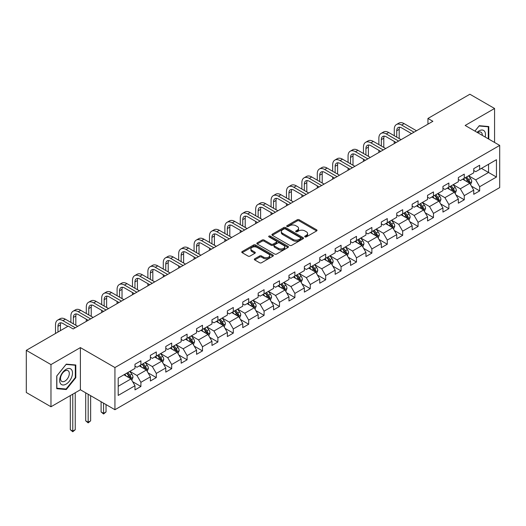 <?xml version="1.0" encoding="UTF-8"?>
<svg xmlns="http://www.w3.org/2000/svg" width="526" height="526" viewBox="0 0 526 526"><rect width="100%" height="100%" fill="white"/><g stroke="black" fill="none" stroke-linecap="round" stroke-linejoin="round"><path stroke-width="0.79" d="M304.981 236.891A0.96 0.552 0 0 0 306.336 236.891L316.632 230.947A1.368 0.789 0 0 0 317.033 230.388A1.368 0.789 0 0 0 316.632 229.829L299.189 219.763A1.368 0.789 0 0 0 297.249 219.763L286.959 225.707A0.96 0.552 0 0 0 286.677 226.095A0.96 0.552 0 0 0 286.959 226.489A0.96 0.552 0 0 0 288.314 226.489L289.648 225.72A4.386 2.531 0 0 1 295.849 225.72L297.302 226.555A4.386 2.531 0 0 1 298.584 228.35A4.386 2.531 0 0 1 297.302 230.138L295.967 230.907A0.96 0.552 0 0 0 295.684 231.295A0.96 0.552 0 0 0 295.967 231.69A0.96 0.552 0 0 0 297.321 231.69L298.656 230.921A4.386 2.531 0 0 1 304.856 230.921L306.31 231.762A4.386 2.531 0 0 1 307.592 233.551A4.386 2.531 0 0 1 306.31 235.339L304.981 236.108A0.96 0.552 0 0 0 304.699 236.503A0.96 0.552 0 0 0 304.981 236.891L304.981 236.108M254.715 258.805A1.368 0.789 0 0 0 254.314 259.364A1.368 0.789 0 0 0 254.715 259.923L259.614 262.75A1.368 0.789 0 0 0 261.547 262.75L272.981 256.149A1.368 0.789 0 0 0 273.382 255.59A1.368 0.789 0 0 0 272.981 255.031L255.544 244.958A1.368 0.789 0 0 0 253.604 244.958L242.17 251.56A1.368 0.789 0 0 0 241.769 252.118A1.368 0.789 0 0 0 242.17 252.684L248.081 256.096A1.368 0.789 0 0 0 250.021 256.096L254.913 253.269A1.368 0.789 0 0 0 255.314 252.71A1.368 0.789 0 0 0 254.913 252.151L251.98 250.455A3.662 2.117 0 0 1 250.909 248.962A3.662 2.117 0 0 1 253.17 247.003A3.662 2.117 0 0 1 257.161 247.463L268.648 254.091A3.662 2.117 0 0 1 269.72 255.59A3.662 2.117 0 0 1 267.458 257.543A3.662 2.117 0 0 1 263.46 257.089L261.547 255.978A1.368 0.789 0 0 0 259.614 255.978L254.715 258.805L254.715 259.923M80.393 347.601L50.976 364.584L26.3 350.342L26.3 392.508L50.976 406.756L80.393 389.773L114.938 409.721L114.938 367.549L80.393 347.601L80.393 389.773M494.565 142.447L494.565 108.481L465.155 125.464L499.7 145.413L114.938 367.549M494.565 108.481L469.889 94.233L427.94 118.455L427.94 124.156M26.3 350.342L68.248 326.12L73.186 328.967L432.878 121.302L427.94 118.455M289.741 245.353A1.368 0.789 0 0 0 291.68 245.353L303.114 238.751A1.368 0.789 0 0 0 303.515 238.193A1.368 0.789 0 0 0 303.114 237.634L285.671 227.567A1.368 0.789 0 0 0 283.738 227.567L272.304 234.169A1.368 0.789 0 0 0 271.903 234.727A1.368 0.789 0 0 0 272.304 235.286L289.741 245.353M269.345 237.101A0.96 0.552 0 0 1 270.318 237.233L270.318 236.095L288.044 246.332A1.368 0.789 0 0 1 288.445 246.891A1.368 0.789 0 0 1 288.044 247.45L276.617 254.051A1.368 0.789 0 0 1 274.677 254.051L257.234 243.985L262.132 241.178L262.132 240.04L257.234 242.861A1.368 0.789 0 0 0 256.833 243.426A1.368 0.789 0 0 0 257.234 243.985L257.234 242.861M262.132 241.178A1.368 0.789 0 0 1 264.065 241.178L264.065 240.04A1.368 0.789 0 0 0 262.132 240.04M264.065 240.04L271.14 244.123A1.368 0.789 0 0 0 273.079 244.123L276.321 242.249A1.368 0.789 0 0 0 276.722 241.69A1.368 0.789 0 0 0 276.321 241.132L268.964 236.878A0.96 0.552 0 0 1 268.681 236.49A0.96 0.552 0 0 1 269.273 235.977A0.96 0.552 0 0 1 270.318 236.095M114.938 409.721L499.7 187.585L499.7 145.413M132.657 381.712L140.902 386.472L140.902 382.31L150.377 376.84L150.377 381.002L156.294 377.583L156.294 373.421L165.775 367.95L165.775 372.112L171.693 368.687L171.693 364.531L181.174 359.061L181.174 363.216L187.092 359.797L187.092 355.642L196.573 350.171L196.573 354.327L202.49 350.908L202.49 346.752L211.971 341.275L211.971 345.437L217.889 342.018L217.889 337.856L227.363 332.386L227.363 336.548L233.288 333.129L233.288 328.967L242.762 323.497L242.762 327.659L248.686 324.24L248.686 320.078L258.161 314.607L258.161 318.769L264.085 315.35L264.085 311.188L273.559 305.718L273.559 309.88L279.484 306.461L279.484 302.299L288.958 296.828L288.958 300.99L294.882 297.571L294.882 293.409L304.357 287.939L304.357 292.101L310.281 288.675L310.281 284.52L319.755 279.05L319.755 283.205L325.679 279.786L325.679 275.631L335.154 270.16L335.154 274.316L341.078 270.897L341.078 266.741L350.553 261.264L350.553 265.426L356.477 262.007L356.477 257.845L365.951 252.375L365.951 256.537L371.875 253.118L371.875 248.956L381.35 243.485L381.35 247.647L387.274 244.228L387.274 240.066L396.749 234.596L396.749 238.758L402.673 235.339L402.673 231.177L412.147 225.707L412.147 229.869L418.071 226.45L418.071 222.288L427.546 216.817L427.546 220.979L433.47 217.56L433.47 213.398L442.945 207.928L442.945 212.083L448.869 208.664L448.869 204.509L458.343 199.038L458.343 203.194L464.267 199.775L464.267 195.619L473.742 190.149L473.742 194.304L479.659 190.885L479.659 186.73L496.445 177.038L496.445 159.713L488.549 164.276L488.549 172.482L496.445 177.038M140.902 386.472L134.978 389.891L134.978 385.729L118.199 395.414L118.199 378.095L134.978 368.404L134.978 364.242L140.902 360.823L140.902 364.985L150.377 359.514L150.377 355.352L156.294 351.933L156.294 356.095L165.775 350.625L165.775 346.463L171.693 343.044L171.693 347.206L181.174 341.736L181.174 337.574L187.092 334.155L187.092 338.317L196.573 332.846L196.573 328.684L202.49 325.265L202.49 329.427L211.971 323.957L211.971 319.795L217.889 316.376L217.889 320.538L227.363 315.061L227.363 310.905L233.288 307.486L233.288 311.642L242.762 306.171L242.762 302.016L248.686 298.597L248.686 302.752L258.161 297.282L258.161 293.12L264.085 289.701L264.085 293.863L273.559 288.393L273.559 284.231L279.484 280.812L279.484 284.974L288.958 279.503L288.958 275.341L294.882 271.922L294.882 276.084L304.357 270.614L304.357 266.452L310.281 263.033L310.281 267.195L319.755 261.724L319.755 257.562L325.679 254.143L325.679 258.305L335.154 252.835L335.154 248.673L341.078 245.254L341.078 249.416L350.553 243.946L350.553 239.784L356.477 236.365L356.477 240.52L365.951 235.05L365.951 230.894L371.875 227.475L371.875 231.631L381.35 226.16L381.35 222.005L387.274 218.586L387.274 222.741L396.749 217.271L396.749 213.109L402.673 209.69L402.673 213.852L412.147 208.381L412.147 204.22L418.071 200.8L418.071 204.962L427.546 199.492L427.546 195.33L433.47 191.911L433.47 196.073L442.945 190.603L442.945 186.441L448.869 183.022L448.869 187.184L458.343 181.713L458.343 177.551L464.267 174.132L464.267 178.294L473.742 172.824L473.742 168.662L479.659 165.243L479.659 169.405L496.445 159.713M139.318 365.899L146.425 370.002L136.951 375.472L129.843 371.369M134.978 366.122L136.951 367.266L140.902 364.985M136.951 375.472L140.902 382.31M146.425 370.002L150.377 376.84M154.716 357.009L161.824 361.112L152.349 366.583L145.242 362.48M150.377 357.233L152.349 358.377L156.294 356.095M152.349 366.583L156.294 373.421M161.824 361.112L165.775 367.95M170.115 348.12L177.223 352.223L167.748 357.693L160.64 353.59M165.775 348.343L167.748 349.488L171.693 347.206M167.748 357.693L171.693 364.531M177.223 352.223L181.174 359.061M185.514 339.224L192.621 343.327L183.147 348.804L176.039 344.694M181.174 339.454L183.147 340.592L187.092 338.317M183.147 348.804L187.092 355.642M192.621 343.327L196.573 350.171M200.912 330.335L208.02 334.437L198.545 339.908L191.438 335.805M196.573 330.565L198.545 331.702L202.49 329.427M198.545 339.908L202.49 346.752M208.02 334.437L211.971 341.275M216.311 321.445L223.418 325.548L213.944 331.018L206.836 326.916M211.971 321.675L213.944 322.813L217.889 320.538M213.944 331.018L217.889 337.856M223.418 325.548L227.363 332.386M231.71 312.556L238.817 316.659L229.343 322.129L222.235 318.026M227.363 312.786L229.343 313.923L233.288 311.642M229.343 322.129L233.288 328.967M238.817 316.659L242.762 323.497M247.108 303.666L254.216 307.769L244.741 313.24L237.634 309.137M242.762 303.897L244.741 305.034L248.686 302.752M244.741 313.24L248.686 320.078M254.216 307.769L258.161 314.607M262.507 294.777L269.614 298.88L260.14 304.35L253.032 300.247M258.161 295.007L260.14 296.145L264.085 293.863M260.14 304.35L264.085 311.188M269.614 298.88L273.559 305.718M277.906 285.888L285.013 289.99L275.539 295.461L268.431 291.358M273.559 286.111L275.539 287.255L279.484 284.974M275.539 295.461L279.484 302.299M285.013 289.99L288.958 296.828M293.304 276.998L300.412 281.101L290.937 286.571L283.83 282.469M288.958 277.222L290.937 278.366L294.882 276.084M290.937 286.571L294.882 293.409M300.412 281.101L304.357 287.939M308.703 268.109L315.81 272.212L306.329 277.682L299.228 273.579M304.357 268.332L306.329 269.476L310.281 267.195M306.329 277.682L310.281 284.52M315.81 272.212L319.755 279.05M324.101 259.213L331.209 263.316L321.728 268.793L314.627 264.683M319.755 259.443L321.728 260.58L325.679 258.305M321.728 268.793L325.679 275.631M331.209 263.316L335.154 270.16M339.5 250.323L346.608 254.426L337.127 259.897L330.019 255.794M335.154 250.554L337.127 251.691L341.078 249.416M337.127 259.897L341.078 266.741M346.608 254.426L350.553 261.264M354.899 241.434L362.006 245.537L352.525 251.007L345.418 246.904M350.553 241.664L352.525 242.802L356.477 240.52M352.525 251.007L356.477 257.845M362.006 245.537L365.951 252.375M370.297 232.545L377.398 236.647L367.924 242.118L360.816 238.015M365.951 232.775L367.924 233.912L371.875 231.631M367.924 242.118L371.875 248.956M377.398 236.647L381.35 243.485M385.696 223.655L392.797 227.758L383.322 233.228L376.215 229.126M381.35 223.885L383.322 225.023L387.274 222.741M383.322 233.228L387.274 240.066M392.797 227.758L396.749 234.596M401.088 214.766L408.196 218.869L398.721 224.339L391.614 220.236M396.749 214.989L398.721 216.133L402.673 213.852M398.721 224.339L402.673 231.177M408.196 218.869L412.147 225.707M416.487 205.876L423.594 209.979L414.12 215.45L407.012 211.347M412.147 206.1L414.12 207.244L418.071 204.962M414.12 215.45L418.071 222.288M423.594 209.979L427.546 216.817M431.885 196.987L438.993 201.09L429.518 206.56L422.411 202.457M427.546 197.211L429.518 198.355L433.47 196.073M429.518 206.56L433.47 213.398M438.993 201.09L442.945 207.928M447.284 188.091L454.392 192.2L444.917 197.671L437.81 193.568M442.945 188.321L444.917 189.465L448.869 187.184M444.917 197.671L448.869 204.509M454.392 192.2L458.343 199.038M462.683 179.202L469.79 183.304L460.316 188.781L453.208 184.672M458.343 179.432L460.316 180.569L464.267 178.294M460.316 188.781L464.267 195.619M469.79 183.304L473.742 190.149M481.441 168.379L488.549 172.482L475.714 179.885L468.607 175.783M473.742 170.542L475.714 171.68L479.659 169.405M475.714 179.885L479.659 186.73M50.976 364.584L50.976 406.756M118.199 386.301L131.027 378.891L123.919 374.788M131.027 378.891L134.978 385.729M471.421 186.132L479.659 190.885M456.022 195.021L464.267 199.775M440.624 203.91L448.869 208.664M425.225 212.8L433.47 217.56M409.826 221.689L418.071 226.45M394.428 230.579L402.673 235.339M379.029 239.468L387.274 244.228M363.63 248.357L371.875 253.118M348.232 257.247L356.477 262.007M332.833 266.143L341.078 270.897M317.434 275.032L325.679 279.786M302.036 283.922L310.281 288.675M286.644 292.811L294.882 297.571M271.245 301.7L279.484 306.461M255.846 310.59L264.085 315.35M240.448 319.479L248.686 324.24M225.049 328.369L233.288 333.129M209.65 337.258L217.889 342.018M194.252 346.154L202.49 350.908M178.853 355.043L187.092 359.797M163.454 363.933L171.693 368.687M148.056 372.822L156.294 377.583M488.792 139.114L488.792 126.549L479.265 125.701L474.925 131.106M56.749 388.688L66.276 389.542L75.803 377.688L75.803 364.991L66.276 364.137L56.749 375.985L56.749 388.688M75.31 377.405L75.803 377.688M65.27 388.957L66.276 389.542M305.363 237.029L306.31 236.483A4.386 2.531 0 0 0 307.592 234.688L307.592 233.551M298.584 228.35L298.584 229.487A4.386 2.531 0 0 1 297.302 231.276L296.348 231.828M316.632 229.829L316.632 230.947L299.189 220.9A1.368 0.789 0 0 0 297.249 220.9L287.341 226.621M303.094 238.765L285.671 228.705A1.368 0.789 0 0 0 283.738 228.705L272.323 235.293M300.688 238.587A0.96 0.552 0 0 0 300.971 238.193A0.96 0.552 0 0 0 300.688 237.805L285.381 228.961A0.96 0.552 0 0 0 284.027 228.961L282.62 229.777A4.386 2.531 0 0 0 281.338 231.565A4.386 2.531 0 0 0 282.62 233.353L293.087 239.396A4.386 2.531 0 0 0 299.287 239.396L300.688 238.587L300.688 239.725A0.96 0.552 0 0 0 300.971 239.33L300.971 238.193M281.338 231.565L281.338 232.702A4.386 2.531 0 0 0 282.62 234.497L282.62 233.353M300.688 239.725L299.287 240.533A4.386 2.531 0 0 1 293.087 240.533L282.62 234.497M264.065 241.178L271.14 245.261A1.368 0.789 0 0 0 273.079 245.261L276.321 243.387A1.368 0.789 0 0 0 276.722 242.828L276.722 241.69M270.318 237.233L288.031 247.463M278.478 248.357A3.662 2.117 0 0 0 282.475 248.818A3.662 2.117 0 0 0 284.737 246.865A3.662 2.117 0 0 0 283.665 245.366L279.615 243.032A1.368 0.789 0 0 0 277.682 243.032L274.434 244.906A1.368 0.789 0 0 0 274.033 245.464A1.368 0.789 0 0 0 274.434 246.023L278.478 248.357L278.478 249.502A3.662 2.117 0 0 0 282.475 249.955A3.662 2.117 0 0 0 284.737 248.002L284.737 246.865M274.033 245.464L274.033 246.602A1.368 0.789 0 0 0 274.434 247.161L274.434 246.023M278.478 249.502L274.434 247.161M269.72 255.59L269.72 256.727A3.662 2.117 0 0 1 267.458 258.687A3.662 2.117 0 0 1 263.46 258.227L261.547 257.122A1.368 0.789 0 0 0 259.614 257.122L254.735 259.936M250.909 248.962L250.909 250.1A3.662 2.117 0 0 0 251.98 251.599L251.98 250.455M254.893 253.276L251.98 251.599M272.961 256.162L255.544 246.102A1.368 0.789 0 0 0 253.604 246.102L242.19 252.69M470.573 184.659L471.743 181.7A3.702 2.137 -120 0 0 470.566 178.551L468.528 175.829M464.977 180.53L463.59 178.682M469.218 182.976L469.751 181.858A3.702 2.137 -120 0 0 468.692 179.636L466.654 176.914M465.727 177.446L467.989 180.464A1.887 1.085 60 0 1 468.331 181.036L469.751 181.858M465.471 177.597L467.502 180.319A3.702 2.137 60 0 1 468.567 182.542M394.263 135.708L394.263 129.33A10.467 6.042 60 0 1 396.426 124.537L398.899 123.11A10.467 6.042 60 0 1 404.132 123.63L416.487 130.764M396.426 124.537A10.467 6.042 60 0 1 401.667 125.056L414.021 132.19M411.556 133.611L401.667 127.903A6.983 4.03 -120 0 0 398.175 127.555A6.983 4.03 -120 0 0 396.729 130.75L396.729 137.135M399.635 127.233A6.983 4.03 -120 0 0 399.195 129.33L399.195 138.562M394.263 143.598L394.263 141.409M487.687 126.45L488.299 126.805L488.299 138.825M474.945 131.119L479.068 125.984L488.299 126.805M485.176 137.023A9.073 5.24 120 0 0 483.604 130.428A9.073 5.24 120 0 0 477.108 132.368M482.289 135.36A6.213 3.583 120 0 0 481.007 132.23A6.213 3.583 120 0 0 477.661 132.684M66.079 384.131A9.073 5.24 120 0 0 72.496 373.019A9.073 5.24 120 0 0 66.079 369.318A9.073 5.24 120 0 0 59.662 380.43A9.073 5.24 120 0 0 66.079 384.131M64.908 381.12A6.213 3.583 120 0 0 68.972 375.649A6.213 3.583 120 0 0 68.018 370.672A6.213 3.583 120 0 0 64.908 370.981A6.213 3.583 120 0 0 60.852 376.452A6.213 3.583 120 0 0 61.805 381.429A6.213 3.583 120 0 0 64.908 381.12M56.847 375.899L66.079 364.419L75.31 365.241L75.31 377.55L66.079 389.03L56.847 388.208L56.847 375.899M74.699 364.893L75.31 365.241M455.174 193.548L456.344 190.59A3.702 2.137 -120 0 0 455.168 187.44L453.129 184.718M449.579 189.419L448.191 187.572M453.82 191.865L454.352 190.747A3.702 2.137 -120 0 0 453.294 188.525L451.255 185.803M450.328 186.335L452.59 189.353A1.887 1.085 60 0 1 452.932 189.925L454.352 190.747M450.072 186.487L452.11 189.209A3.702 2.137 60 0 1 453.169 191.431M439.775 202.438L440.946 199.479A3.702 2.137 -120 0 0 439.769 196.329L437.731 193.614M434.18 198.309L432.793 196.461M438.421 200.754L438.954 199.637A3.702 2.137 -120 0 0 437.895 197.414L435.857 194.692M434.93 195.231L437.191 198.243A1.887 1.085 60 0 1 437.533 198.815L438.954 199.637M434.673 195.376L436.712 198.098A3.702 2.137 60 0 1 437.77 200.321M378.865 144.604L378.865 138.22A10.467 6.042 60 0 1 381.028 133.426L383.5 132A10.467 6.042 60 0 1 388.734 132.519L401.088 139.653M381.028 133.426A10.467 6.042 60 0 1 386.268 133.946L398.623 141.08M396.157 142.507L386.268 136.793A6.983 4.03 -120 0 0 382.777 136.451A6.983 4.03 -120 0 0 381.33 139.64L381.33 146.024M384.236 136.129A6.983 4.03 -120 0 0 383.796 138.22L383.796 147.451M378.865 152.487L378.865 150.298M363.466 153.493L363.466 147.109A10.467 6.042 60 0 1 365.636 142.316L368.101 140.889A10.467 6.042 60 0 1 373.335 141.409L385.696 148.542M365.636 142.316A10.467 6.042 60 0 1 370.869 142.835L383.224 149.969M380.758 151.396L370.869 145.682A6.983 4.03 -120 0 0 367.378 145.34A6.983 4.03 -120 0 0 365.932 148.536L365.932 154.914M368.838 145.018A6.983 4.03 -120 0 0 368.397 147.109L368.397 156.34M363.466 161.377L363.466 159.187M424.377 211.327L425.554 208.368A3.702 2.137 -120 0 0 424.37 205.219L422.332 202.503M418.781 207.198L417.401 205.35M423.022 209.65L423.555 208.526A3.702 2.137 -120 0 0 422.496 206.304L420.458 203.582M419.531 204.121L421.793 207.139A1.887 1.085 60 0 1 422.135 207.711L423.555 208.526M419.275 204.266L421.313 206.988A3.702 2.137 60 0 1 422.371 209.21M408.978 220.216L410.155 217.258A3.702 2.137 -120 0 0 408.972 214.108L406.933 211.393M403.383 216.087L402.002 214.24M407.624 218.54L408.156 217.416A3.702 2.137 -120 0 0 407.098 215.193L405.059 212.471M404.132 213.01L406.394 216.028A1.887 1.085 60 0 1 406.736 216.6L408.156 217.416M403.876 213.155L405.914 215.877A3.702 2.137 60 0 1 406.973 218.099M393.579 229.106L394.756 226.154A3.702 2.137 -120 0 0 393.573 222.998L391.535 220.282M387.984 224.977L386.603 223.129M392.225 227.429L392.758 226.311A3.702 2.137 -120 0 0 391.699 224.083L389.661 221.367M388.734 221.9L390.996 224.918A1.887 1.085 60 0 1 391.337 225.49L392.758 226.311M388.477 222.051L390.516 224.766A3.702 2.137 60 0 1 391.574 226.995M348.067 162.383L348.067 155.998A10.467 6.042 60 0 1 350.237 151.205L352.703 149.779A10.467 6.042 60 0 1 357.936 150.298L370.297 157.432M350.237 151.205A10.467 6.042 60 0 1 355.471 151.725L367.825 158.859M365.36 160.285L355.471 154.572A6.983 4.03 -120 0 0 351.979 154.23A6.983 4.03 -120 0 0 350.533 157.425L350.533 163.803M353.439 153.908A6.983 4.03 -120 0 0 352.999 155.998L352.999 165.23M348.067 170.266L348.067 168.077M332.669 171.272L332.669 164.888A10.467 6.042 60 0 1 334.838 160.095L337.304 158.674A10.467 6.042 60 0 1 342.538 159.187L354.899 166.328M334.838 160.095A10.467 6.042 60 0 1 340.072 160.614L352.427 167.748M349.961 169.175L340.072 163.461A6.983 4.03 -120 0 0 336.581 163.119A6.983 4.03 -120 0 0 335.134 166.315L335.134 172.699M338.04 162.797A6.983 4.03 -120 0 0 337.6 164.888L337.6 174.119M332.669 179.156L332.669 176.973M317.27 180.162L317.27 173.777A10.467 6.042 60 0 1 319.44 168.984L321.905 167.564A10.467 6.042 60 0 1 327.139 168.077L339.5 175.217M319.44 168.984A10.467 6.042 60 0 1 324.673 169.504L337.028 176.637M334.562 178.064L324.673 172.357A6.983 4.03 -120 0 0 321.182 172.009A6.983 4.03 -120 0 0 319.736 175.204L319.736 181.588M322.642 171.686A6.983 4.03 -120 0 0 322.208 173.777L322.208 183.009M317.27 188.052L317.27 185.862M301.871 189.051L301.871 182.667A10.467 6.042 60 0 1 304.041 177.873L306.507 176.453A10.467 6.042 60 0 1 311.74 176.973L324.101 184.107M304.041 177.873A10.467 6.042 60 0 1 309.275 178.393L321.629 185.527M319.164 186.954L309.275 181.246A6.983 4.03 -120 0 0 305.784 180.898A6.983 4.03 -120 0 0 304.337 184.093L304.337 190.478M307.243 180.576A6.983 4.03 -120 0 0 306.809 182.667L306.809 191.898M301.871 196.941L301.871 194.751M286.473 197.94L286.473 191.556A10.467 6.042 60 0 1 288.642 186.769L291.108 185.343A10.467 6.042 60 0 1 296.342 185.862L308.703 192.996M288.642 186.769A10.467 6.042 60 0 1 293.876 187.282L306.231 194.423M303.765 195.843L293.876 190.136A6.983 4.03 -120 0 0 290.385 189.787A6.983 4.03 -120 0 0 288.938 192.983L288.938 199.367M291.845 189.465A6.983 4.03 -120 0 0 291.411 191.556L291.411 200.794M286.473 205.83L286.473 203.641M271.074 206.83L271.074 200.452A10.467 6.042 60 0 1 273.244 195.659L275.709 194.232A10.467 6.042 60 0 1 280.943 194.751L293.304 201.885M273.244 195.659A10.467 6.042 60 0 1 278.478 196.178L290.839 203.312M288.366 204.732L278.478 199.025A6.983 4.03 -120 0 0 274.986 198.677A6.983 4.03 -120 0 0 273.54 201.872L273.54 208.257M276.446 198.355A6.983 4.03 -120 0 0 276.012 200.452L276.012 209.683M271.074 214.72L271.074 212.53M255.675 215.719L255.675 209.341A10.467 6.042 60 0 1 257.845 204.548L260.311 203.121A10.467 6.042 60 0 1 265.545 203.641L277.906 210.775M257.845 204.548A10.467 6.042 60 0 1 263.079 205.068L275.44 212.202M272.968 213.622L263.079 207.915A6.983 4.03 -120 0 0 259.588 207.566A6.983 4.03 -120 0 0 258.141 210.762L258.141 217.146M261.047 207.244A6.983 4.03 -120 0 0 260.613 209.341L260.613 218.573M255.675 223.609L255.675 221.42M240.277 224.615L240.277 218.231A10.467 6.042 60 0 1 242.447 213.438L244.912 212.011A10.467 6.042 60 0 1 250.146 212.53L262.507 219.664M242.447 213.438A10.467 6.042 60 0 1 247.68 213.957L260.041 221.091M257.569 222.518L247.68 216.804A6.983 4.03 -120 0 0 244.189 216.462A6.983 4.03 -120 0 0 242.742 219.651L242.742 226.035M245.649 216.14A6.983 4.03 -120 0 0 245.215 218.231L245.215 227.462M240.277 232.499L240.277 230.309M224.878 233.505L224.878 227.12A10.467 6.042 60 0 1 227.048 222.327L229.514 220.9A10.467 6.042 60 0 1 234.747 221.42L247.108 228.554M227.048 222.327A10.467 6.042 60 0 1 232.282 222.846L244.643 229.98M242.17 231.407L232.282 225.693A6.983 4.03 -120 0 0 228.79 225.352A6.983 4.03 -120 0 0 227.344 228.547L227.344 234.925M230.25 225.029A6.983 4.03 -120 0 0 229.816 227.12L229.816 236.352M224.878 241.388L224.878 239.198M209.48 242.394L209.48 236.01A10.467 6.042 60 0 1 211.649 231.216L214.115 229.79A10.467 6.042 60 0 1 219.349 230.309L231.71 237.443M211.649 231.216A10.467 6.042 60 0 1 216.883 231.736L229.244 238.87M226.772 240.297L216.883 234.583A6.983 4.03 -120 0 0 213.392 234.241A6.983 4.03 -120 0 0 211.952 237.436L211.952 243.814M214.851 233.919A6.983 4.03 -120 0 0 214.417 236.01L214.417 245.241M209.48 250.277L209.48 248.094M194.081 251.283L194.081 244.899A10.467 6.042 60 0 1 196.251 240.106L198.716 238.686A10.467 6.042 60 0 1 203.956 239.198L216.311 246.339M196.251 240.106A10.467 6.042 60 0 1 201.484 240.625L213.845 247.759M211.373 249.186L201.484 243.472A6.983 4.03 -120 0 0 197.993 243.13A6.983 4.03 -120 0 0 196.553 246.326L196.553 252.71M199.453 242.808A6.983 4.03 -120 0 0 199.019 244.899L199.019 254.13M194.081 259.167L194.081 256.984M178.682 260.173L178.682 253.788A10.467 6.042 60 0 1 180.852 248.995L183.318 247.575A10.467 6.042 60 0 1 188.558 248.094L200.912 255.228M180.852 248.995A10.467 6.042 60 0 1 186.086 249.515L198.447 256.649M195.974 258.075L186.086 252.368A6.983 4.03 -120 0 0 182.594 252.02A6.983 4.03 -120 0 0 181.154 255.215L181.154 261.6M184.054 251.698A6.983 4.03 -120 0 0 183.62 253.788L183.62 263.02M178.682 268.063L178.682 265.873M163.284 269.062L163.284 262.678A10.467 6.042 60 0 1 165.453 257.885L167.919 256.464A10.467 6.042 60 0 1 173.159 256.984L185.514 264.118M165.453 257.885A10.467 6.042 60 0 1 170.687 258.404L183.048 265.538M180.582 266.965L170.687 261.258A6.983 4.03 -120 0 0 167.202 260.909A6.983 4.03 -120 0 0 165.756 264.105L165.756 270.489M168.655 260.587A6.983 4.03 -120 0 0 168.221 262.678L168.221 271.909M163.284 276.952L163.284 274.763M147.885 277.952L147.885 271.567A10.467 6.042 60 0 1 150.055 266.781L152.527 265.354A10.467 6.042 60 0 1 157.761 265.873L170.115 273.007M150.055 266.781A10.467 6.042 60 0 1 155.288 267.293L167.649 274.434M165.184 275.854L155.288 270.147A6.983 4.03 -120 0 0 151.804 269.799A6.983 4.03 -120 0 0 150.357 272.994L150.357 279.378M153.263 269.476A6.983 4.03 -120 0 0 152.823 271.567L152.823 280.805M147.885 285.842L147.885 283.652M132.486 286.841L132.486 280.463A10.467 6.042 60 0 1 134.656 275.67L137.128 274.243A10.467 6.042 60 0 1 142.362 274.763L154.716 281.897M134.656 275.67A10.467 6.042 60 0 1 139.89 276.189L152.251 283.323M149.785 284.744L139.89 279.036A6.983 4.03 -120 0 0 136.405 278.688A6.983 4.03 -120 0 0 134.958 281.883L134.958 288.268M137.865 278.366A6.983 4.03 -120 0 0 137.424 280.463L137.424 289.695M132.486 294.731L132.486 292.541M117.094 295.73L117.094 289.353A10.467 6.042 60 0 1 119.257 284.559L121.73 283.133A10.467 6.042 60 0 1 126.963 283.652L139.318 290.786M119.257 284.559A10.467 6.042 60 0 1 124.491 285.079L136.852 292.213M134.386 293.633L124.491 287.926A6.983 4.03 -120 0 0 121.006 287.577A6.983 4.03 -120 0 0 119.56 290.773L119.56 297.157M122.466 287.255A6.983 4.03 -120 0 0 122.025 289.353L122.025 298.584M117.094 303.62L117.094 301.431M101.696 304.626L101.696 298.242A10.467 6.042 60 0 1 103.859 293.449L106.331 292.022A10.467 6.042 60 0 1 111.565 292.541L123.919 299.675M103.859 293.449A10.467 6.042 60 0 1 109.092 293.968L121.453 301.102M118.988 302.529L109.092 296.815A6.983 4.03 -120 0 0 105.608 296.473A6.983 4.03 -120 0 0 104.161 299.669L104.161 306.047M107.067 296.151A6.983 4.03 -120 0 0 106.627 298.242L106.627 307.473M101.696 312.51L101.696 310.32M86.297 313.516L86.297 307.131A10.467 6.042 60 0 1 88.46 302.338L90.932 300.911A10.467 6.042 60 0 1 96.166 301.431L108.52 308.565M88.46 302.338A10.467 6.042 60 0 1 93.7 302.858L106.055 309.992M103.589 311.418L93.7 305.705A6.983 4.03 -120 0 0 90.209 305.363A6.983 4.03 -120 0 0 88.763 308.558L88.763 314.936M91.669 305.041A6.983 4.03 -120 0 0 91.228 307.131L91.228 316.363M86.297 321.399L86.297 319.21M378.181 238.002L379.358 235.043A3.702 2.137 -120 0 0 378.174 231.894L376.136 229.172M372.586 233.866L371.205 232.019M376.826 236.319L377.359 235.201A3.702 2.137 -120 0 0 376.3 232.972L374.262 230.256M373.335 230.789L375.597 233.807A1.887 1.085 60 0 1 375.939 234.379L377.359 235.201M373.079 230.94L375.117 233.656A3.702 2.137 60 0 1 376.175 235.885M362.782 246.891L363.959 243.932A3.702 2.137 -120 0 0 362.776 240.783L360.737 238.061M357.187 242.756L355.806 240.908M361.428 245.208L361.96 244.09A3.702 2.137 -120 0 0 360.902 241.861L358.863 239.146M357.936 239.678L360.198 242.696A1.887 1.085 60 0 1 360.54 243.268L361.96 244.09M357.68 239.83L359.718 242.545A3.702 2.137 60 0 1 360.777 244.774M347.384 255.781L348.56 252.822A3.702 2.137 -120 0 0 347.377 249.672L345.339 246.95M341.788 251.652L340.407 249.804M346.036 254.097L346.562 252.98A3.702 2.137 -120 0 0 345.503 250.751L343.465 248.035M342.538 248.568L344.8 251.586A1.887 1.085 60 0 1 345.141 252.158L346.562 252.98M342.281 248.719L344.32 251.441A3.702 2.137 60 0 1 345.378 253.663M331.985 264.67L333.162 261.711A3.702 2.137 -120 0 0 331.978 258.562L329.94 255.84M326.39 260.541L325.009 258.693M330.637 262.987L331.163 261.869A3.702 2.137 -120 0 0 330.104 259.647L328.066 256.925M327.139 257.457L329.401 260.475A1.887 1.085 60 0 1 329.743 261.047L331.163 261.869M326.883 257.608L328.921 260.331A3.702 2.137 60 0 1 329.98 262.553M316.586 273.559L317.763 270.601A3.702 2.137 -120 0 0 316.58 267.451L314.541 264.729M310.991 269.43L309.61 267.583M315.238 271.876L315.764 270.758A3.702 2.137 -120 0 0 314.706 268.536L312.668 265.814M311.74 266.347L314.002 269.365A1.887 1.085 60 0 1 314.344 269.937L315.764 270.758M311.484 266.498L313.522 269.22A3.702 2.137 60 0 1 314.581 271.442M301.188 282.449L302.365 279.49A3.702 2.137 -120 0 0 301.181 276.341L299.149 273.625M295.592 278.32L294.212 276.472M299.84 280.766L300.366 279.648A3.702 2.137 -120 0 0 299.307 277.426L297.269 274.704M296.342 275.243L298.604 278.254A1.887 1.085 60 0 1 298.946 278.833L300.366 279.648M296.085 275.387L298.124 278.109A3.702 2.137 60 0 1 299.182 280.332M285.789 291.338L286.966 288.38A3.702 2.137 -120 0 0 285.782 285.23L283.751 282.515M280.194 287.209L278.813 285.362M284.441 289.662L284.967 288.537A3.702 2.137 -120 0 0 283.909 286.315L281.87 283.593M280.943 284.132L283.205 287.15A1.887 1.085 60 0 1 283.547 287.722L284.967 288.537M280.687 284.277L282.725 286.999A3.702 2.137 60 0 1 283.784 289.221M270.39 300.228L271.567 297.269A3.702 2.137 -120 0 0 270.384 294.119L268.352 291.404M264.795 296.099L263.414 294.251M269.042 298.551L269.568 297.427A3.702 2.137 -120 0 0 268.51 295.204L266.472 292.482M265.545 293.021L267.806 296.039A1.887 1.085 60 0 1 268.148 296.611L269.568 297.427M265.288 293.166L267.326 295.888A3.702 2.137 60 0 1 268.385 298.11M254.992 309.117L256.169 306.165A3.702 2.137 -120 0 0 254.992 303.009L252.953 300.293M249.403 304.988L248.016 303.14M253.644 307.44L254.17 306.323A3.702 2.137 -120 0 0 253.111 304.094L251.073 301.378M250.146 301.911L252.408 304.929A1.887 1.085 60 0 1 252.75 305.501L254.17 306.323M249.889 302.062L251.928 304.778A3.702 2.137 60 0 1 252.986 307.006M239.6 318.013L240.77 315.054A3.702 2.137 -120 0 0 239.593 311.905L237.555 309.183M234.004 313.877L232.617 312.03M238.245 316.33L238.771 315.212A3.702 2.137 -120 0 0 237.713 312.983L235.674 310.268M234.754 310.8L237.009 313.818A1.887 1.085 60 0 1 237.351 314.39L238.771 315.212M234.491 310.951L236.529 313.667A3.702 2.137 60 0 1 237.588 315.896M224.201 326.902L225.371 323.944A3.702 2.137 -120 0 0 224.194 320.794L222.156 318.072M218.606 322.767L217.218 320.919M222.846 325.219L223.372 324.101A3.702 2.137 -120 0 0 222.314 321.873L220.282 319.157M219.355 319.69L221.61 322.708A1.887 1.085 60 0 1 221.952 323.28L223.372 324.101M219.092 319.841L221.13 322.556A3.702 2.137 60 0 1 222.189 324.785M208.802 335.792L209.973 332.833A3.702 2.137 -120 0 0 208.796 329.684L206.757 326.962M203.207 331.663L201.82 329.815M207.448 334.109L207.974 332.991A3.702 2.137 -120 0 0 206.915 330.769L204.884 328.046M203.956 328.579L206.212 331.597A1.887 1.085 60 0 1 206.554 332.169L207.974 332.991M203.694 328.73L205.732 331.452A3.702 2.137 60 0 1 206.79 333.675M193.404 344.681L194.574 341.722A3.702 2.137 -120 0 0 193.397 338.573L191.359 335.851M187.808 340.552L186.421 338.705M192.049 342.998L192.582 341.88A3.702 2.137 -120 0 0 191.517 339.658L189.485 336.936M188.558 337.468L190.813 340.486A1.887 1.085 60 0 1 191.162 341.058L192.582 341.88M188.295 337.62L190.333 340.342A3.702 2.137 60 0 1 191.392 342.564M178.005 353.571L179.175 350.612A3.702 2.137 -120 0 0 177.998 347.462L175.96 344.74M172.41 349.442L171.022 347.594M176.651 351.887L177.183 350.77A3.702 2.137 -120 0 0 176.125 348.547L174.086 345.825M173.159 346.358L175.414 349.376A1.887 1.085 60 0 1 175.763 349.948L177.183 350.77M172.903 346.509L174.934 349.231A3.702 2.137 60 0 1 175.993 351.453M162.606 362.46L163.777 359.501A3.702 2.137 -120 0 0 162.6 356.352L160.561 353.636M157.011 358.331L155.624 356.483M161.252 360.777L161.784 359.659A3.702 2.137 -120 0 0 160.726 357.437L158.688 354.715M157.761 355.254L160.022 358.265A1.887 1.085 60 0 1 160.364 358.844L161.784 359.659M157.504 355.398L159.536 358.121A3.702 2.137 60 0 1 160.594 360.343M103.569 403.159L103.569 413.357L106.035 411.93L106.035 404.579M106.035 411.93L103.569 413.988L101.097 411.93L101.097 401.732M101.097 411.93L103.569 413.357L103.569 413.988M147.208 371.349L148.378 368.391A3.702 2.137 -120 0 0 147.201 365.241L145.163 362.526M141.612 367.22L140.225 365.373M145.853 369.673L146.386 368.548A3.702 2.137 -120 0 0 145.327 366.326L143.289 363.604M142.362 364.143L144.624 367.161A1.887 1.085 60 0 1 144.966 367.733L146.386 368.548M142.105 364.288L144.137 367.01A3.702 2.137 60 0 1 145.202 369.232M88.171 394.263L88.171 422.247L90.636 420.826L90.636 395.69M90.636 420.826L88.171 422.878L85.705 420.826L85.705 392.843M85.705 420.826L88.171 422.247L88.171 422.878M70.898 322.405L70.898 316.021A10.467 6.042 60 0 1 73.061 311.228L75.534 309.801A10.467 6.042 60 0 1 80.767 310.32L93.122 317.454M73.061 311.228A10.467 6.042 60 0 1 78.302 311.747L90.656 318.881M88.19 320.308L78.302 314.594A6.983 4.03 -120 0 0 74.81 314.252A6.983 4.03 -120 0 0 73.364 317.448L73.364 323.825M76.27 313.93A6.983 4.03 -120 0 0 75.829 316.021L75.829 325.252M131.809 380.239L132.979 377.28A3.702 2.137 -120 0 0 131.802 374.131L129.764 371.415M126.214 376.11L124.826 374.262M130.455 378.562L130.987 377.438A3.702 2.137 -120 0 0 129.929 375.216L127.89 372.493M126.963 373.033L129.225 376.051A1.887 1.085 60 0 1 129.567 376.623L130.987 377.438M126.707 373.177L128.745 375.899A3.702 2.137 60 0 1 129.804 378.122M72.772 394.178L72.772 431.136L75.238 429.716L75.238 392.751M75.238 429.716L72.772 431.767L70.306 429.716L70.306 395.598M70.306 429.716L72.772 431.136L72.772 431.767M55.5 333.484L55.5 324.91A10.467 6.042 60 0 1 57.663 320.117L60.135 318.697A10.467 6.042 60 0 1 65.369 319.21L77.73 326.35M57.663 320.117A10.467 6.042 60 0 1 62.903 320.636L75.257 327.77M67.854 326.35L62.903 323.483A6.983 4.03 -120 0 0 59.412 323.142A6.983 4.03 -120 0 0 57.965 326.337L57.965 332.057M60.871 322.819A6.983 4.03 -120 0 0 60.431 324.91L60.431 330.63M306.31 236.483L306.31 235.339M295.967 231.69L295.967 230.907M297.302 231.276L297.302 230.138M286.959 226.489L286.959 225.707M297.249 220.9L297.249 219.763M299.189 220.9L299.189 219.763M272.304 235.286L272.304 234.169M283.738 228.705L283.738 227.567M285.671 228.705L285.671 227.567M303.114 238.751L303.114 237.634M293.087 240.533L293.087 239.396M299.287 240.533L299.287 239.396M271.14 245.261L271.14 244.123M273.079 245.261L273.079 244.123M276.321 243.387L276.321 242.249M288.044 247.45L288.044 246.332M259.614 257.122L259.614 255.978M261.547 257.122L261.547 255.978M263.46 258.227L263.46 257.089M254.913 253.269L254.913 252.151M242.17 252.684L242.17 251.56M253.604 246.102L253.604 244.958M255.544 246.102L255.544 244.958M272.981 256.149L272.981 255.031M469.429 183.094L471.723 181.772M468.692 179.636L470.566 178.551M466.056 181.154L467.502 180.319M404.132 123.63L401.667 125.056M399.195 129.33L396.729 130.75M454.03 191.983L456.325 190.662M453.294 188.525L455.168 187.44M450.657 190.044L452.11 189.209M438.631 200.879L440.926 199.551M437.895 197.414L439.769 196.329M435.265 198.933L436.712 198.098M388.734 132.519L386.268 133.946M383.796 138.22L381.33 139.64M373.335 141.409L370.869 142.835M368.397 147.109L365.932 148.536M423.233 209.769L425.527 208.441M422.496 206.304L424.37 205.219M419.866 207.823L421.313 206.988M407.834 218.658L410.129 217.33M407.098 215.193L408.972 214.108M404.468 216.712L405.914 215.877M392.435 227.548L394.73 226.219M391.699 224.083L393.573 222.998M389.069 225.601L390.516 224.766M357.936 150.298L355.471 151.725M352.999 155.998L350.533 157.425M342.538 159.187L340.072 160.614M337.6 164.888L335.134 166.315M327.139 168.077L324.673 169.504M322.208 173.777L319.736 175.204M311.74 176.973L309.275 178.393M306.809 182.667L304.337 184.093M296.342 185.862L293.876 187.282M291.411 191.556L288.938 192.983M280.943 194.751L278.478 196.178M276.012 200.452L273.54 201.872M265.545 203.641L263.079 205.068M260.613 209.341L258.141 210.762M250.146 212.53L247.68 213.957M245.215 218.231L242.742 219.651M234.747 221.42L232.282 222.846M229.816 227.12L227.344 228.547M219.349 230.309L216.883 231.736M214.417 236.01L211.952 237.436M203.956 239.198L201.484 240.625M199.019 244.899L196.553 246.326M188.558 248.094L186.086 249.515M183.62 253.788L181.154 255.215M173.159 256.984L170.687 258.404M168.221 262.678L165.756 264.105M157.761 265.873L155.288 267.293M152.823 271.567L150.357 272.994M142.362 274.763L139.89 276.189M137.424 280.463L134.958 281.883M126.963 283.652L124.491 285.079M122.025 289.353L119.56 290.773M111.565 292.541L109.092 293.968M106.627 298.242L104.161 299.669M96.166 301.431L93.7 302.858M91.228 307.131L88.763 308.558M377.037 236.437L379.331 235.115M376.3 232.972L378.174 231.894M373.67 234.491L375.117 233.656M361.638 245.326L363.933 244.005M360.902 241.861L362.776 240.783M358.272 243.38L359.718 242.545M346.24 254.216L348.534 252.894M345.503 250.751L347.377 249.672M342.873 252.276L344.32 251.441M330.841 263.105L333.136 261.784M330.104 259.647L331.978 258.562M327.474 261.166L328.921 260.331M315.442 272.001L317.737 270.673M314.706 268.536L316.58 267.451M312.076 270.055L313.522 269.22M300.044 280.891L302.338 279.562M299.307 277.426L301.181 276.341M296.677 278.944L298.124 278.109M284.645 289.78L286.94 288.452M283.909 286.315L285.782 285.23M281.279 287.834L282.725 286.999M269.246 298.669L271.541 297.341M268.51 295.204L270.384 294.119M265.88 296.723L267.326 295.888M253.848 307.559L256.142 306.231M253.111 304.094L254.992 303.009M250.481 305.613L251.928 304.778M238.449 316.448L240.744 315.127M237.713 312.983L239.593 311.905M235.083 314.502L236.529 313.667M223.05 325.338L225.345 324.016M222.314 321.873L224.194 320.794M219.684 323.391L221.13 322.556M207.652 334.227L209.953 332.905M206.915 330.769L208.796 329.684M204.285 332.287L205.732 331.452M192.26 343.116L194.554 341.795M191.517 339.658L193.397 338.573M188.887 341.177L190.333 340.342M176.861 352.012L179.156 350.684M176.125 348.547L177.998 347.462M173.488 350.066L174.934 349.231M161.462 360.902L163.757 359.574M160.726 357.437L162.6 356.352M158.089 358.956L159.536 358.121M146.064 369.791L148.358 368.463M145.327 366.326L147.201 365.241M142.691 367.845L144.137 367.01M80.767 310.32L78.302 311.747M75.829 316.021L73.364 317.448M130.665 378.681L132.96 377.352M129.929 375.216L131.802 374.131M127.292 376.734L128.745 375.899M65.369 319.21L62.903 320.636M60.431 324.91L57.965 326.337"/></g></svg>
